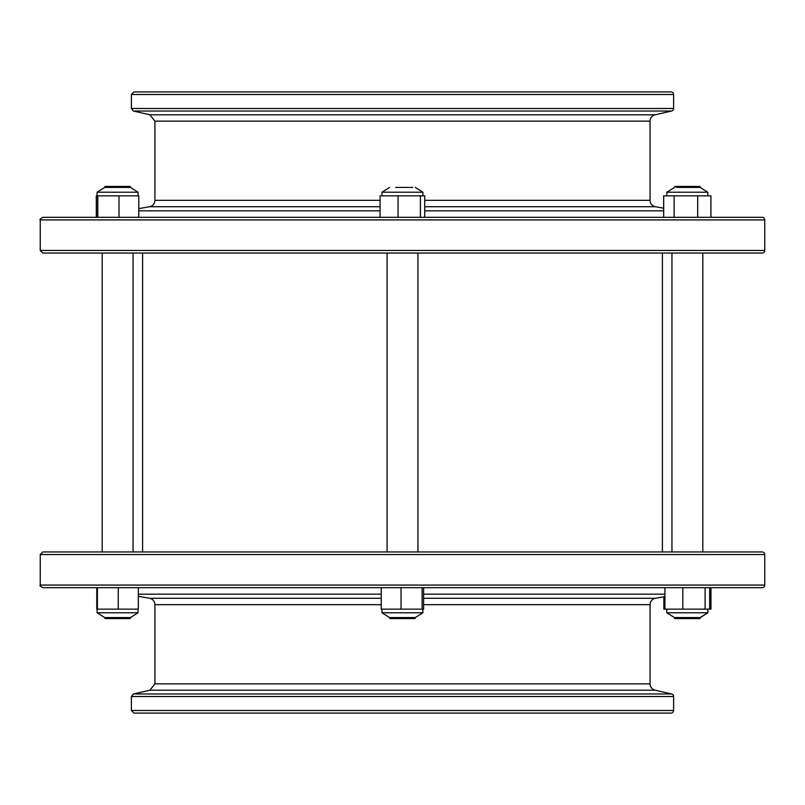 <?xml version="1.0" encoding="UTF-8"?>
<svg xmlns="http://www.w3.org/2000/svg" width="805" height="805" viewBox="0 0 805 805"><rect width="100%" height="100%" fill="white"/><g stroke="black" fill="none" stroke-linecap="round" stroke-linejoin="round"><path stroke-width="1.21" d="M40.25 585.084L40.25 554.544L42.846 551.948L762.154 551.948A2.596 2.596 0 0 1 764.75 554.544L764.75 585.084A2.596 2.596 0 0 1 762.154 587.69L42.846 587.69C40.361 586.332 39.495 585.466 40.25 585.084L764.75 585.084M97.405 587.69L97.405 609.133L96.771 609.133L96.771 587.69L381.248 587.69L381.248 609.133L423.591 609.133L423.591 587.69L664.92 587.69L664.92 609.133L710.966 609.133L710.966 587.69L709.668 587.69L709.668 609.133M138.329 594.181L381.248 594.181M423.591 594.181L664.92 594.181M664.92 596.606L655.431 598.276A6.5 6.5 0 0 0 650.068 604.676L650.068 683.868A6.5 6.5 0 0 0 655.109 690.197L671.601 693.98A2.596 2.596 0 0 1 673.614 696.516L673.614 710.493A2.596 2.596 0 0 1 671.018 713.089L133.982 713.089L131.386 710.493L673.614 710.493M671.601 693.98L133.399 693.98L149.891 690.197L655.109 690.197M142.334 713.089L662.666 713.089M764.75 250.456A2.596 2.596 0 0 1 762.154 253.052L42.846 253.052L40.25 250.456L764.75 250.456L764.75 219.916A2.596 2.596 0 0 0 762.154 217.31L42.846 217.31L96.298 217.31L96.298 195.867L138.762 195.867L138.762 217.31L119.009 217.31L119.009 195.867M663.692 210.819L424.738 210.819M380.091 210.819L138.762 210.819M697.683 195.867L697.683 217.31L710.916 217.31L710.916 195.867L663.662 195.867L663.662 208.173L655.431 206.724A6.5 6.5 0 0 1 650.068 200.324L650.068 121.132A6.5 6.5 0 0 1 655.109 114.803L149.891 114.803L154.932 121.132L154.932 200.324C154.691 203.746 152.9 205.879 149.569 206.724L138.762 208.626M655.109 114.803L671.601 111.02L133.399 111.02L149.891 114.803M671.601 111.02A2.596 2.596 0 0 0 673.614 108.484L673.614 94.507A2.596 2.596 0 0 0 671.018 91.911L133.982 91.911L131.386 94.507L131.386 108.484L673.614 108.484M662.666 91.911L142.334 91.911M106.803 617.576L128.448 617.576M107.055 617.677L104.952 618.552L130.289 618.552L128.196 617.677M413.317 617.576L415.169 618.552L389.831 618.552L391.934 617.677L413.066 617.677M387.064 551.948L387.064 253.052L417.936 253.052L417.936 551.948M676.804 617.677L700.159 617.576L674.449 617.576L676.804 617.677L674.711 618.552L700.048 618.552L697.945 617.677M673.775 253.052L702.815 253.052L702.815 551.948M128.196 187.324L107.055 187.324L104.952 186.448L130.289 186.448L128.448 187.424M697.945 187.324L676.804 187.324L674.711 186.448L700.048 186.448L698.197 187.424M697.704 187.424L700.169 187.424L707.786 192.214L707.776 195.867L707.786 192.214L666.842 192.214L666.842 195.867M666.832 609.133L666.832 612.786L707.907 612.786L707.907 609.133M663.873 596.787L663.873 609.133L664.92 609.133M677.981 187.424L700.169 187.424L707.776 192.214M710.885 217.31L710.885 195.867M697.683 217.31L674.117 217.31L674.117 195.867M674.117 217.31L663.692 217.31L663.692 195.867M422.917 195.867L422.917 192.214L381.983 192.214L381.983 195.867M395.688 187.424L412.844 187.424M389.137 195.867L380.091 195.867L380.091 217.31L398.073 217.31L398.073 195.867L389.137 195.867M420.391 195.867L420.391 217.31L424.738 217.31L424.738 195.867L398.073 195.867M420.391 217.31L398.073 217.31M138.058 195.867L138.058 192.214L97.073 192.214L97.073 195.867M138.058 192.214L130.44 187.424L104.731 187.424L97.123 192.214L97.123 195.867M119.009 217.31L97.818 217.31L97.818 195.867M97.818 217.31L96.489 217.31L96.489 195.867M97.073 612.786L104.69 617.576L107.146 617.576L104.69 617.576L97.073 612.786L97.073 609.133L97.073 612.786L138.017 612.786L138.017 609.133M138.017 612.786L130.4 617.576L104.69 617.576M97.405 609.133L138.329 609.133L138.329 587.69M118.255 587.69L118.255 609.133M381.952 609.133L381.952 612.786L422.887 612.786L422.887 609.133M381.952 612.786L389.57 617.576L415.279 617.576L422.887 612.786M422.112 609.133L422.112 587.69L401.031 587.69L401.031 609.133M422.112 587.69L423.591 587.69M664.92 587.69L682.821 587.69L682.821 609.133M682.821 587.69L705.1 587.69L705.1 609.133M705.1 587.69L709.668 587.69M138.802 208.616L138.762 195.867M40.25 554.544L764.75 554.544M149.891 690.197L154.932 683.868L154.932 604.676C154.691 601.255 152.9 599.121 149.569 598.276L381.248 598.276M423.591 598.276L655.431 598.276M154.932 604.676L381.248 604.676M423.591 604.676L650.068 604.676M154.932 683.868L650.068 683.868M133.399 693.98L131.386 696.516L673.614 696.516M764.75 219.916L40.25 219.916L40.25 250.456M655.431 206.724L424.738 206.724M380.091 206.724L149.569 206.724M650.068 200.324L424.738 200.324M380.091 200.324L154.932 200.324M650.068 121.132L154.932 121.132M673.614 94.507L131.386 94.507M149.569 598.276L138.329 596.294M131.386 710.493L131.386 696.516M142.586 253.052L142.586 551.948M662.414 253.052L662.414 551.948M40.25 219.916C39.495 219.544 40.361 218.678 42.846 217.31M133.399 111.02L131.386 108.484M671.944 253.052L671.944 551.948L671.944 253.052M102.185 253.052L102.185 551.948M133.056 253.052L133.056 551.948M707.907 612.786L700.3 617.576M666.842 192.214L674.459 187.424M422.917 192.214L415.31 187.424M381.983 192.214L389.6 187.424M700.159 617.576L707.766 612.786L707.766 609.133M666.832 612.786L674.449 617.576M97.073 192.214L104.69 187.424"/></g></svg>
